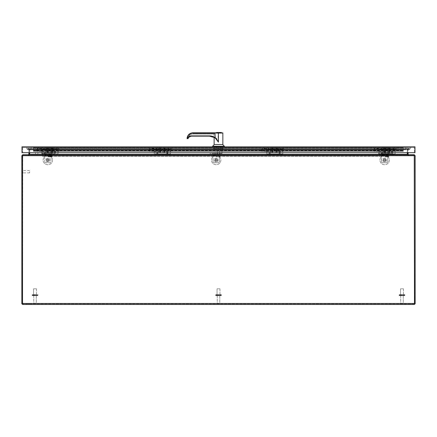 <?xml version="1.0" encoding="UTF-8"?>
<svg xmlns="http://www.w3.org/2000/svg" width="437" height="437" viewBox="0 0 437 437"><rect width="100%" height="100%" fill="white"/><g stroke="black" fill="none" stroke-linecap="round" stroke-linejoin="round"><path stroke-width="0.33" stroke-dasharray="2.19 1.64" d="M58.05 150.082L58.05 148.318L58.05 150.082M38.385 150.082L38.385 149.022L38.385 150.082M37.921 150.082L37.921 150.672L37.921 150.082M58.05 148.318L59.164 149.432L59.164 150.732L59.148 149.612M385.445 154.856L388.373 154.856L385.445 154.856L385.445 154.572L388.373 154.572L385.445 154.572M384.522 154.856L389.296 154.856L384.522 154.856L384.522 154.572L389.296 154.572L384.522 154.572M386.909 156.867L385.734 156.867L386.909 156.867M386.909 147.799L388.373 147.799L386.909 147.799M386.909 147.504L388.373 147.504L386.909 147.504M219.576 151.328L217.402 151.328L219.576 151.328L219.576 154.835L217.402 154.835L219.576 154.835M216.031 154.835L220.947 154.835L216.031 154.835L216.031 155.49L220.947 155.49L216.031 155.49M220.57 155.49L219.532 155.49L220.57 155.49L220.57 156.774L217.451 156.774L217.451 155.49L219.532 155.49L216.408 155.49L217.451 155.49L217.451 156.774L216.408 156.774L216.408 155.49M216.408 156.774L219.532 156.774L219.532 155.49L219.532 156.774L220.57 156.774M154.206 151.153L154.206 154.671L154.206 153.939L170.425 153.939L170.425 151.153L154.206 151.153L154.206 148.411L154.206 151.748L154.206 148.946L154.206 151.333L170.425 151.333L170.425 154.671L170.425 153.939L154.206 153.939L154.206 151.333L170.425 151.333L170.425 148.946L170.425 151.748L170.425 148.411L170.425 151.153L170.425 149.022L166.175 149.022L166.175 151.748L166.175 148.411L170.425 148.411L168.677 148.411L168.677 149.503L170.425 149.503M158.052 152.824L157.336 152.109C155.457 152.524 157.872 154.561 158.052 152.824M154.206 154.135L170.425 154.135L154.206 154.135M167.289 152.617L167.109 152.928L167.469 152.928L167.289 152.617M157.544 152.824L157.238 152.644L157.238 153.005L157.544 152.824M154.206 154.671L170.425 154.671L154.206 154.671M167.289 153.562A0.737 0.737 0 0 0 167.928 152.453A0.737 0.737 0 0 0 166.65 152.453A0.737 0.737 0 0 0 167.289 153.562M157.336 153.562A0.737 0.737 0 0 0 157.981 152.453A0.737 0.737 0 0 0 156.697 152.453A0.737 0.737 0 0 0 157.336 153.562M168.677 149.503L168.272 150.208L167.961 148.411L154.206 148.411L166.175 148.411L166.175 148.946L170.425 148.946L169.032 148.946L169.032 149.623L170.425 149.623M154.206 149.503L155.954 149.503L156.271 150.208L156.67 149.503L167.961 149.503M162.313 151.016A0.737 0.721 0 0 0 162.957 149.935A0.737 0.721 0 0 0 161.674 149.935A0.737 0.721 0 0 0 162.313 151.016M168.677 148.411L167.961 148.411M170.425 149.361L166.175 149.361L166.175 151.213L166.175 148.946L158.451 148.946L158.451 151.213L158.451 149.361L154.206 149.361M168.797 148.946L168.797 150.153L167.835 150.153L167.6 148.946L169.032 148.946M167.6 148.946L157.03 148.946L156.79 150.153L155.834 150.153L155.594 148.946L157.03 148.946M155.594 148.946L158.451 148.946L158.451 148.411L158.451 151.748L158.451 149.022L154.206 149.022M168.797 150.153L169.032 149.623M155.954 149.503L155.954 148.411M156.67 148.411L156.67 149.503M166.175 149.361L166.175 149.022M158.451 149.361L158.451 149.022M36.282 295.609L36.282 303.262L35.719 303.824L35.015 303.824L35.719 303.824L35.015 303.824L35.719 303.824L36.282 303.262L33.753 303.262L36.282 303.262L33.753 303.262L36.282 303.262L36.282 295.609L33.753 295.609L36.282 295.609M37.664 295.609L32.371 295.609L37.943 295.33L37.664 295.609M37.943 294.953L37.943 295.33L32.092 295.33L37.943 295.33L32.092 295.33L37.943 295.33L37.943 294.953L32.092 294.953L37.943 294.953L32.092 294.953L37.943 294.953L37.664 294.675L32.371 294.675L37.943 294.953M36.479 294.675L33.551 294.675L36.479 294.675L33.551 294.675L36.479 294.675L36.479 288.819L33.551 288.819L36.479 288.819L36.479 294.675M41.608 150.082L41.608 148.711L41.608 150.082M41.608 148.711L37.178 148.711L37.178 151.448L37.178 148.711L35.878 150.082M41.608 149.274L37.178 149.274L37.178 150.885L37.178 149.274L36.44 150.082M219.762 295.609L219.762 303.262L219.205 303.824L218.5 303.824L219.205 303.824L218.5 303.824L219.205 303.824L219.762 303.262L217.238 303.262L219.762 303.262L217.238 303.262L219.762 303.262L219.762 295.609L217.238 295.609L219.762 295.609M221.144 295.609L215.856 295.609L221.428 295.33L221.144 295.609M221.428 294.953L221.428 295.33L215.572 295.33L221.428 295.33L215.572 295.33L221.428 295.33L221.428 294.953L215.572 294.953L221.428 294.953L215.572 294.953L221.428 294.953L221.144 294.675L215.856 294.675L221.428 294.953M219.964 294.675L217.036 294.675L219.964 294.675L217.036 294.675L219.964 294.675L219.964 288.819L217.036 288.819L219.964 288.819L219.964 294.675M213.256 154.556L212.431 154.556L213.256 154.556M212.797 154.556L221.963 154.556L212.797 154.556L212.797 153.387L221.963 153.387L221.608 153.387L221.608 154.556M219.953 154.556L216.965 154.556L219.953 154.556L219.953 153.387L216.965 153.387L216.965 154.556L216.965 153.387L219.953 153.387L217.025 153.387L219.953 153.387L219.953 154.835L217.025 154.835L217.025 153.387L217.025 154.835L219.953 154.835L219.953 153.387L219.953 154.556M213.256 153.387L212.431 153.387L213.256 153.387M221.608 153.387L219.33 153.387L219.33 155.119L213.059 155.119L219.33 155.119L219.33 161.581A1.169 1.169 0 0 1 218.161 162.75L214.228 162.75A1.169 1.169 0 0 1 213.059 161.581A1.169 1.169 0 0 0 214.228 162.75L218.161 162.75A1.169 1.169 0 0 0 219.33 161.581L219.33 153.387L213.059 153.387L213.059 161.581L212.797 153.387M221.963 154.556L221.963 153.387L221.963 154.556M216.195 160.86A0.825 0.825 0 0 1 215.479 159.62A0.825 0.825 0 0 1 216.91 159.62A0.825 0.825 0 0 1 216.195 160.86A0.825 0.825 0 0 1 215.479 159.62A0.825 0.825 0 0 1 216.91 159.62A0.825 0.825 0 0 1 216.195 160.86M383.375 148.957L383.375 151.202L383.375 148.957L390.744 148.957L390.744 151.202L390.744 148.957M383.375 148.214L383.375 151.945L383.375 148.214L384.38 148.214L384.38 151.945L384.38 148.214L384.74 147.952L385.314 148.214L385.314 151.945L385.314 148.214L390.744 148.214L390.744 151.945L390.744 148.214M389.733 148.214L389.733 151.945L389.733 148.214M388.799 148.214L388.799 151.945L388.799 148.214M403.324 147.859L33.436 147.859L403.324 147.859L403.324 148.263L403.324 147.859L33.436 147.859L33.436 148.263L33.436 147.859L403.324 147.859L403.324 148.263L403.324 147.504L403.324 151.311L403.324 147.859M33.436 151.311L33.436 147.504L33.436 151.311L403.324 151.311L33.436 151.311L403.324 151.311L33.436 151.311L33.436 150.552L33.436 150.956L403.324 150.956L403.324 150.552L403.324 150.956L33.436 150.956L403.324 150.956L33.436 150.956L33.436 147.859L33.436 150.956L33.436 150.202L403.324 150.202L33.436 150.202L403.324 150.202L33.436 150.202L33.436 151.311L33.436 147.504L403.324 147.504L403.324 148.263L403.324 147.504L33.436 147.504L33.436 151.311L403.324 151.311L403.324 148.263L403.324 151.311L33.436 151.311M170.425 149.022L170.425 151.136L150.76 151.136L150.76 149.022L150.76 151.136L150.29 150.672L150.29 149.492L150.76 149.022L170.425 149.022M170.425 150.082L170.425 148.318L170.425 150.082M150.29 149.492L150.29 150.672M170.425 148.318L171.533 149.432L171.533 150.732L171.517 149.612M29.547 171.73L29.547 172.899L29.547 171.73M22.817 171.73L22.817 173.047L22.817 171.73M22.522 171.73L22.522 173.047L22.522 171.73M216.195 155.353A4.681 4.681 0 0 1 220.248 162.373A4.681 4.681 0 0 1 212.142 162.373A4.681 4.681 0 0 1 216.195 155.353A4.681 4.681 0 0 0 212.142 162.373A4.681 4.681 0 0 0 220.248 162.373A4.681 4.681 0 0 0 216.195 155.353M216.195 158.101A1.934 1.934 0 0 0 214.518 161.002A1.934 1.934 0 0 0 217.866 161.002A1.934 1.934 0 0 0 216.195 158.101A1.934 1.934 0 0 0 214.518 161.002A1.934 1.934 0 0 0 217.866 161.002A1.934 1.934 0 0 0 216.195 158.101M216.195 161.204A1.169 1.169 0 0 0 217.205 159.45A1.169 1.169 0 0 0 215.179 159.45A1.169 1.169 0 0 0 216.195 161.204A1.169 1.169 0 0 1 215.179 159.45A1.169 1.169 0 0 1 217.205 159.45A1.169 1.169 0 0 1 216.195 161.204M49.168 154.856L50.998 154.856L49.168 154.856L49.168 156.823L50.998 156.823L49.168 156.823M50.086 154.856L48.048 154.856L50.086 154.856L50.086 156.025L52.118 156.025L52.118 154.856L52.118 156.025L50.086 156.025L50.086 154.856M48.048 156.025L48.048 154.856L48.048 156.025L52.118 156.025L48.048 156.025L48.048 156.539L52.118 156.539L48.048 156.539L48.327 156.823L51.839 156.823L52.118 156.025M50.086 156.823L48.327 156.823L50.086 156.823M384.642 155.37A4.681 4.681 0 0 1 388.695 162.395A4.681 4.681 0 0 1 380.589 162.395A4.681 4.681 0 0 1 384.642 155.37A4.681 4.681 0 0 0 380.589 162.395A4.681 4.681 0 0 0 388.695 162.395A4.681 4.681 0 0 0 384.642 155.37M384.642 158.118A1.934 1.934 0 0 0 382.965 161.018A1.934 1.934 0 0 0 386.313 161.018A1.934 1.934 0 0 0 384.642 158.118A1.934 1.934 0 0 0 382.965 161.018A1.934 1.934 0 0 0 386.313 161.018A1.934 1.934 0 0 0 384.642 158.118M384.642 161.226A1.169 1.169 0 0 0 385.653 159.467A1.169 1.169 0 0 0 383.626 159.467A1.169 1.169 0 0 0 384.642 161.226A1.169 1.169 0 0 1 383.626 159.467A1.169 1.169 0 0 1 385.653 159.467A1.169 1.169 0 0 1 384.642 161.226M215.348 138.059L215.184 134.001L214.135 134.001L215.184 134.001L215.184 137.622L215.747 138.846L218.112 141.539L216.282 139.436M218.489 133.722L218.489 133.066L218.489 133.722L218.112 133.722L218.112 141.599M222.843 133.066L218.489 133.066L218.489 132.782L192.919 132.782L192.908 133.066L218.413 133.066L218.418 132.782M216.375 139.277L214.135 137.442A9.335 9.33 90 0 1 216.348 139.25L214.96 137.622L209.399 135.874C213.371 136.049 216.277 137.901 218.112 141.43L218.112 141.539M214.135 137.436A9.335 9.33 -90 0 1 215.758 138.638L215.747 138.846M216.348 139.25L215.25 137.622L215.25 134.001A0.279 0.279 0 0 0 214.971 133.722L215.184 134.001L214.971 133.722L192.919 133.722L214.971 133.722C213.513 133.722 213.513 133.722 214.971 133.722L215.184 137.622M209.399 135.874L191.007 135.874C189.379 135.978 188.303 136.808 187.779 138.354L188.003 138.573C188.325 135.617 189.964 134.001 192.919 133.722L192.908 134.001C190.876 134.104 189.44 135.082 188.598 136.939L188.003 138.573C188.298 135.65 189.937 134.033 192.919 133.722L192.908 134.001L214.96 134.001L214.96 137.426L215.752 138.371L215.25 137.426L215.25 134.001A0.279 0.279 0 0 0 214.971 133.722L214.96 134.001L192.908 134.001C190.805 134.11 189.352 135.137 188.544 137.081L191.215 135.874L209.716 135.874L215.184 137.426M191.215 135.874L191.204 136.153L209.694 136.153A9.363 9.357 -90 0 1 215.752 138.371L215.774 138.403M214.447 144.489L218.489 144.489M187.779 138.354L187.074 138.343A0.279 0.279 0 0 0 187.353 138.638L187.347 138.354C187.823 135.142 189.674 133.378 192.908 133.066M209.41 136.153L191.018 136.153A3.064 3.059 90 0 0 188.014 138.638L188.598 136.939L191.04 135.874L209.432 135.874M224.389 146.248L212.59 146.248M191.204 136.153L188.795 137.131A3.064 3.059 -90 0 1 191.029 136.153L191.007 135.874M188.746 137.267L188.036 138.638L187.353 138.638A0.279 0.279 0 0 1 187.074 138.343M224.389 146.832L212.59 146.832L224.389 146.832M216.572 132.504L220.412 132.504M220.232 146.832L216.752 146.832L220.232 146.832L220.232 151.328L222.094 151.328L222.094 146.832L222.094 151.328L220.232 151.328L220.232 146.832M214.884 146.832L216.752 146.832L214.884 146.832L214.884 151.328L214.884 146.832M220.232 151.328L216.752 151.328L216.752 146.832L216.752 151.328L214.884 151.328L220.232 151.328M214.977 151.328L222.001 151.328L214.977 151.328L214.977 153.387L222.001 153.387L214.977 153.387M217.571 154.835L219.407 154.835L217.571 154.835L217.571 151.328L219.407 151.328L217.571 151.328M46.256 148.957L46.256 151.202L46.256 148.957L53.625 148.957L53.625 151.202L53.625 148.957M46.256 148.214L46.256 151.945L46.256 148.214L47.267 148.214L47.267 151.945L47.267 148.214L47.622 147.952L48.201 148.214L48.201 151.945L48.201 148.214L53.625 148.214L53.625 151.945L53.625 148.214M52.62 148.214L52.62 151.945L52.62 148.214M51.686 148.214L51.686 151.945L51.686 148.214M414.385 154.988L414.478 304.496L22.522 304.496L22.522 155.681L22.522 303.824L414.478 303.824L414.478 155.681L414.478 303.824L415.15 303.824L415.15 155.681L414.139 154.671L408.464 154.671L408.464 155.343L414.139 155.343L414.478 155.681L414.478 303.824L414.478 154.725M415.15 155.681L414.478 155.681L414.139 154.671M414.139 154.693L414.139 155.343L408.464 155.343L408.125 154.332L408.125 149.405L408.125 152.682M407.453 152.682L407.453 149.405L407.453 154.332L408.464 155.343L407.453 154.332L408.125 154.332M408.464 149.066L408.125 149.405L408.841 149.066L408.464 149.066L408.464 148.394L407.453 149.405L408.464 148.394L408.464 149.066M409.606 149.066L408.841 149.066L409.606 149.066L409.606 148.394L408.841 148.394L409.606 148.394L409.606 149.066M408.464 148.394L408.841 148.394L408.464 148.394M266.575 151.153L266.575 154.671L266.575 153.939L282.794 153.939L282.794 151.153L266.575 151.153L266.575 148.411L266.575 151.748L266.575 148.946L266.575 151.333L282.794 151.333L282.794 154.671L282.794 153.939L266.575 153.939L266.575 151.333L282.794 151.333L282.794 148.946L282.794 151.748L282.794 148.411L282.794 151.153L282.794 149.022L278.549 149.022L278.549 151.748L278.549 148.411L282.794 148.411L281.046 148.411L281.046 149.503L282.794 149.503M280.374 152.824L279.664 152.109C277.779 152.524 280.193 154.561 280.374 152.824M270.427 152.824L269.711 152.109C267.826 152.524 270.241 154.561 270.427 152.824M266.575 154.135L282.794 154.135L266.575 154.135M279.866 152.824L279.56 152.644L279.56 153.005L279.866 152.824M269.919 152.824L269.607 152.644L269.607 153.005L269.919 152.824M266.575 154.671L282.794 154.671L266.575 154.671M279.664 153.562A0.737 0.737 0 0 0 280.303 152.453A0.737 0.737 0 0 0 279.019 152.453A0.737 0.737 0 0 0 279.664 153.562M269.711 153.562A0.737 0.737 0 0 0 270.35 152.453A0.737 0.737 0 0 0 269.072 152.453A0.737 0.737 0 0 0 269.711 153.562M281.046 149.503L280.647 150.208L280.33 148.411L266.575 148.411L278.549 148.411L278.549 148.946L282.794 148.946L281.406 148.946L281.406 149.623L282.794 149.623M266.575 149.503L268.323 149.503L268.64 150.208L269.039 149.503L280.33 149.503M274.687 151.016A0.737 0.721 0 0 0 275.326 149.935A0.737 0.721 0 0 0 274.043 149.935A0.737 0.721 0 0 0 274.687 151.016M281.046 148.411L280.33 148.411M282.794 149.361L278.549 149.361L278.549 151.213L278.549 148.946L270.825 148.946L270.825 151.213L270.825 149.361L266.575 149.361M281.166 148.946L281.166 150.153L280.21 150.153L279.97 148.946L281.406 148.946M279.97 148.946L269.4 148.946L269.165 150.153L268.203 150.153L267.968 148.946L269.4 148.946M267.968 148.946L270.825 148.946L270.825 148.411L270.825 151.748L270.825 149.022L266.575 149.022M281.166 150.153L281.406 149.623M268.323 149.503L268.323 148.411M269.039 148.411L269.039 149.503M278.549 149.361L278.549 149.022M270.825 149.361L270.825 149.022M50.086 156.867L48.911 156.867L50.086 156.867M50.086 147.799L48.622 147.799L50.086 147.799M50.086 147.504L48.622 147.504L50.086 147.504M45.699 153.403L44.055 153.403L45.699 153.403L45.699 154.572L44.055 154.572L45.699 154.572M48.589 153.403L51.577 153.403L48.589 153.403L48.589 154.572L48.589 153.403M52.555 153.403L44.678 153.403L44.678 161.597L44.678 153.403L41.744 153.403L52.555 153.403L52.555 154.572L41.744 154.572L44.421 154.572L44.421 153.403M51.577 153.403L51.577 154.572L51.577 153.403L48.611 153.403L51.561 153.403L51.561 154.96L48.611 154.96L51.561 154.96M51.577 154.572L48.589 154.572L51.577 154.572M53.232 153.403L53.232 154.572L53.587 154.572L53.587 153.403L53.587 154.572L52.555 154.572M53.232 154.572L50.954 154.572L50.954 155.135L44.678 155.135L50.954 155.135L50.954 161.597A1.169 1.169 0 0 1 49.785 162.766L45.852 162.766A1.169 1.169 0 0 1 44.678 161.597A1.169 1.169 0 0 0 45.852 162.766L49.785 162.766A1.169 1.169 0 0 0 50.954 161.597L50.954 153.403L50.954 154.572L44.421 154.572M46.994 160.051A0.825 0.825 0 0 1 48.228 159.341A0.825 0.825 0 0 1 48.228 160.767A0.825 0.825 0 0 1 46.994 160.051A0.825 0.825 0 0 1 48.228 159.341A0.825 0.825 0 0 1 48.228 160.767A0.825 0.825 0 0 1 46.994 160.051M262.664 149.492L263.129 149.022L282.794 149.022L282.794 151.136L263.129 151.136L263.129 149.022L263.129 151.136L262.664 150.672L262.664 149.492L262.664 150.672M282.794 150.082L282.794 148.318L282.794 150.082M283.892 150.082L283.892 149.612L283.892 150.082M47.136 152.469L53.035 152.469L47.136 152.469L47.136 147.504L53.035 147.504L47.136 147.504M47.873 152.469L52.293 152.469L47.873 152.469L47.873 153.403L52.293 153.403L47.873 153.403M48.239 147.504L51.927 147.504L48.239 147.504L48.239 148.247L51.927 148.247L48.239 148.247M48.884 148.247L51.282 148.247L48.884 148.247L48.884 154.96L51.282 154.96L48.884 154.96M48.611 154.96L48.611 153.403M395.168 150.082L395.168 148.318L395.168 150.082M375.503 150.082L375.503 149.022L375.503 150.082M375.033 149.492L375.033 150.672L375.033 149.492L375.503 149.022L395.168 149.022L395.168 151.748L395.168 148.411L395.168 151.153L378.95 151.153L395.168 151.333L395.168 154.671L395.168 153.939L378.95 153.939L378.95 151.333L395.168 151.333L395.168 148.946L395.168 151.213L395.168 149.022L390.918 149.022L390.918 151.748L390.918 148.411L395.168 148.411L393.415 148.411L393.415 149.503L395.168 149.503M396.261 150.082L396.261 149.612L396.261 150.082M158.631 148.957L158.631 151.202L158.631 148.957L166 148.957L166 151.202L166 148.957M158.631 148.214L158.631 151.945L158.631 148.214L159.636 148.214L159.636 151.945L159.636 148.214L159.997 147.952L160.57 148.214L160.57 151.945L160.57 148.214L166 148.214L166 151.945L166 148.214M164.995 148.214L164.995 151.945L164.995 148.214M164.055 148.214L164.055 151.945L164.055 148.214M153.982 150.082L153.982 148.711L153.982 150.082M153.982 148.711L149.552 148.711L149.552 151.448L149.552 148.711L148.252 150.082M153.982 149.274L149.552 149.274L149.552 150.885L149.552 149.274L148.815 150.082M52.5 160.051A4.681 4.681 0 0 1 45.475 164.11A4.681 4.681 0 0 1 45.475 155.998A4.681 4.681 0 0 1 52.5 160.051A4.681 4.681 0 0 0 45.475 155.998A4.681 4.681 0 0 0 45.475 164.11A4.681 4.681 0 0 0 52.5 160.051M49.752 160.051A1.934 1.934 0 0 0 46.852 158.38A1.934 1.934 0 0 0 46.852 161.728A1.934 1.934 0 0 0 49.752 160.051A1.934 1.934 0 0 0 46.852 158.38A1.934 1.934 0 0 0 46.852 161.728A1.934 1.934 0 0 0 49.752 160.051M46.644 160.051A1.169 1.169 0 0 0 48.403 161.067A1.169 1.169 0 0 0 48.403 159.041A1.169 1.169 0 0 0 46.644 160.051A1.169 1.169 0 0 1 48.403 159.041A1.169 1.169 0 0 1 48.403 161.067A1.169 1.169 0 0 1 46.644 160.051M403.247 295.609L403.247 303.262L402.685 303.824L401.985 303.824L402.685 303.824L401.985 303.824L402.685 303.824L403.247 303.262L400.718 303.262L403.247 303.262L400.718 303.262L403.247 303.262L403.247 295.609L400.718 295.609L403.247 295.609M404.629 295.609L399.336 295.609L404.908 295.33L404.629 295.609M404.908 294.953L404.908 295.33L399.057 295.33L404.908 295.33L399.057 295.33L404.908 295.33L404.908 294.953L399.057 294.953L404.908 294.953L399.057 294.953L404.908 294.953L404.629 294.675L399.336 294.675L404.908 294.953M403.449 294.675L400.521 294.675L403.449 294.675L400.521 294.675L403.449 294.675L403.449 288.819L400.521 288.819L403.449 288.819L403.449 294.675M214.955 148.891L222.023 148.891L214.955 148.891L214.955 147.722L222.023 147.722L214.955 147.722M213.529 148.891L223.454 148.891L213.529 148.891L213.529 147.722L213.529 148.891M218.489 147.722L213.529 147.722L218.489 147.722L218.489 148.891L218.489 147.722L223.454 147.722L223.454 148.891L223.454 147.722L218.489 147.722M21.85 155.681L21.85 303.824L22.522 303.824L22.751 155.364L21.85 155.681L22.522 154.725L22.861 154.671L22.861 155.343L22.615 154.988M22.522 154.725L22.751 155.364L22.861 154.693M28.875 152.682L28.875 149.405L28.875 154.332L28.536 155.343L28.536 154.671L22.861 154.671M28.536 155.343L22.861 155.343L28.536 155.343L29.547 154.332L28.536 155.343M28.875 154.332L29.547 154.332L29.547 149.405L28.536 148.394L28.875 149.405L28.159 149.066L28.536 149.066L28.536 148.394L29.547 149.405L29.547 152.682M27.394 149.066L28.159 149.066L27.394 149.066L27.394 148.394L28.159 148.394L27.394 148.394L27.394 149.066M28.536 148.394L28.159 148.394L28.536 148.394M410.463 147.504L26.526 147.504A2.343 2.343 0 0 0 28.869 149.847A2.343 2.343 0 0 0 31.207 147.504L410.463 147.504A2.343 2.343 0 0 1 408.12 149.847A2.343 2.343 0 0 1 405.782 147.504A2.343 2.343 0 0 0 408.12 149.847A2.343 2.343 0 0 0 410.463 147.504L26.537 147.515L410.452 147.526A2.343 2.343 0 0 1 408.12 149.847A2.343 2.343 0 0 1 405.782 147.504A2.343 2.343 0 0 0 408.12 149.847A2.343 2.343 0 0 0 410.463 147.504M26.526 147.504A2.343 2.343 0 0 0 28.869 149.847A2.343 2.343 0 0 1 26.526 147.504L31.207 147.504L26.537 147.526L31.207 147.526L31.207 149.847L31.207 147.504L31.207 149.847L31.207 147.504L405.782 147.542L31.207 147.526A2.343 2.343 0 0 1 28.869 149.847A2.343 2.343 0 0 0 31.207 147.504M26.537 147.526L28.869 147.542L26.537 147.526M405.782 147.542L408.12 147.542L405.782 147.526L405.782 149.847L405.782 147.542M43.634 156.331L46.12 156.331L43.634 156.331L43.634 154.572L46.12 154.572L43.634 154.572M380.753 156.331L383.233 156.331L380.753 156.331L380.753 154.572L383.233 154.572L380.753 154.572M212.191 156.331L214.676 156.331L212.191 156.331L212.191 154.572L214.676 154.572L212.191 154.572M42.536 156.331L384.331 156.331L42.536 156.331L42.536 154.572L384.331 154.572L384.331 156.331L384.331 154.572L42.536 154.572L42.536 156.331M222.204 146.832L214.796 146.832L222.204 146.832L222.204 147.488L220.663 147.488L220.663 146.832L220.663 147.488L222.204 147.488L222.204 146.832M415.003 146.832L21.981 146.832L21.981 152.682L415.003 152.682L415.003 146.832M216.337 146.832L216.337 147.488L220.663 147.488L214.796 147.488L216.337 147.488L216.337 146.832M214.796 146.832L214.796 147.488L214.796 146.832M22.637 147.488L414.347 147.488L22.637 147.488L22.637 152.682L414.347 152.682L22.637 152.682L22.637 147.488M414.347 152.682L414.347 147.488L414.347 152.682M392.748 152.824L392.033 152.109C390.148 152.524 392.563 154.561 392.748 152.824M382.796 152.824L382.08 152.109C380.201 152.524 382.615 154.561 382.796 152.824M378.95 151.153L378.95 154.671L378.95 153.939L395.168 153.939L395.168 151.153L375.503 151.136L375.033 150.672M378.95 154.135L395.168 154.135L378.95 154.135M392.24 152.824L391.929 152.644L391.929 153.005L392.24 152.824M382.288 152.824L381.976 152.644L381.976 153.005L382.288 152.824M378.95 154.671L395.168 154.671L378.95 154.671M392.033 153.562A0.737 0.737 0 0 0 392.672 152.453A0.737 0.737 0 0 0 391.394 152.453A0.737 0.737 0 0 0 392.033 153.562M382.08 153.562A0.737 0.737 0 0 0 382.725 152.453A0.737 0.737 0 0 0 381.441 152.453A0.737 0.737 0 0 0 382.08 153.562M393.415 149.503L393.016 150.208L392.705 148.411L378.95 148.411L390.918 148.411L390.918 148.946L395.168 148.946L393.775 148.946L393.775 149.623L395.168 149.623M378.95 149.503L380.698 149.503L381.015 150.208L381.414 149.503L392.705 149.503M387.056 151.016A0.737 0.721 0 0 0 387.695 149.935A0.737 0.721 0 0 0 386.417 149.935A0.737 0.721 0 0 0 387.056 151.016M393.415 148.411L392.705 148.411M395.168 149.361L390.918 149.361L390.918 151.213L390.918 148.946L383.194 148.946L383.194 151.213L383.194 149.361L378.95 149.361M393.54 148.946L393.54 150.153L392.579 150.153L392.344 148.946L393.775 148.946M392.344 148.946L381.769 148.946L381.534 150.153L380.578 150.153L380.337 148.946L381.769 148.946M380.337 148.946L383.194 148.946L383.194 148.411L383.194 151.748L383.194 149.022L378.95 149.022M393.54 150.153L393.775 149.623M380.698 149.503L380.698 148.411M381.414 148.411L381.414 149.503M390.918 149.361L390.918 149.022M383.194 149.361L383.194 149.022M385.991 154.856L387.827 154.856L385.991 154.856L385.991 156.823L387.827 156.823L385.991 156.823M386.909 154.856L388.946 154.856L384.871 154.856L386.909 154.856L386.909 156.025L388.946 156.025L388.946 154.856L388.946 156.025L386.909 156.025L386.909 154.856M384.871 156.025L384.871 154.856L384.871 156.025L388.946 156.025L384.871 156.025L384.871 156.539L388.946 156.539L384.871 156.539L385.15 156.823L388.662 156.823L388.946 156.025M386.909 156.823L385.15 156.823L386.909 156.823M41.832 151.153L41.832 154.671L41.832 153.939L58.05 153.939L58.05 151.333L58.05 154.671L58.05 153.939L41.832 153.939L41.832 151.333L58.05 151.333L58.05 148.946L58.05 151.748L58.05 148.411L58.05 151.153L41.832 151.153L58.05 151.333L38.385 151.136L37.921 150.672M55.636 152.824L54.92 152.109C53.035 152.524 55.45 154.561 55.636 152.824M45.683 152.824L44.967 152.109C43.083 152.524 45.503 154.561 45.683 152.824M41.832 154.135L58.05 154.135L41.832 154.135M55.122 152.824L54.816 152.644L54.816 153.005L55.122 152.824M45.175 152.824L44.864 152.644L44.864 153.005L45.175 152.824M41.832 154.671L58.05 154.671L41.832 154.671M54.92 153.562A0.737 0.737 0 0 0 55.559 152.453A0.737 0.737 0 0 0 54.275 152.453A0.737 0.737 0 0 0 54.92 153.562M44.967 153.562A0.737 0.737 0 0 0 45.606 152.453A0.737 0.737 0 0 0 44.328 152.453A0.737 0.737 0 0 0 44.967 153.562M56.302 149.503L55.903 150.208L55.586 148.411L41.832 148.411L58.05 148.411L56.302 148.411L56.302 149.503L58.05 149.503M41.832 149.503L43.585 149.503L43.897 150.208L44.295 149.503L55.586 149.503M49.944 151.016A0.737 0.721 0 0 0 50.583 149.935A0.737 0.721 0 0 0 49.305 149.935A0.737 0.721 0 0 0 49.944 151.016M56.302 148.411L55.586 148.411M37.921 149.492L38.385 149.022L58.05 149.022L53.806 149.022L53.806 151.748L53.806 148.411L53.806 148.946L58.05 148.946L56.663 148.946L56.663 149.623L58.05 149.623M58.05 149.361L53.806 149.361L53.806 151.213L53.806 148.946L46.082 148.946L46.082 151.213L46.082 149.361L41.832 149.361M56.422 148.946L56.422 150.153L55.466 150.153L55.231 148.946L56.663 148.946M55.231 148.946L44.656 148.946L44.421 150.153L43.46 150.153L43.225 148.946L44.656 148.946M43.225 148.946L46.082 148.946L46.082 148.411L46.082 151.748L46.082 149.022L41.832 149.022M56.422 150.153L56.663 149.623M43.585 149.503L43.585 148.411M44.295 148.411L44.295 149.503M53.806 149.361L53.806 149.022M46.082 149.361L46.082 149.022M383.959 152.469L389.859 152.469L383.959 152.469L383.959 147.504L389.859 147.504L383.959 147.504M384.697 152.469L389.116 152.469L384.697 152.469L384.697 153.403L389.116 153.403L384.697 153.403M385.063 147.504L388.75 147.504L385.063 147.504L385.063 148.247L388.75 148.247L385.063 148.247M385.434 153.403L388.384 153.403L385.434 153.403L385.434 154.96L388.384 154.96L385.434 154.96M385.707 148.247L388.105 148.247L385.707 148.247L385.707 154.96L388.105 154.96L385.707 154.96M36.713 154.529L35.539 154.529L36.713 154.529M36.713 147.799L35.397 147.799L36.713 147.799M36.713 147.504L35.397 147.504L36.713 147.504M48.622 154.572L51.544 154.572L48.622 154.572L48.622 154.856L51.544 154.856L48.622 154.856M47.693 154.572L52.473 154.572L47.693 154.572L47.693 154.856L52.473 154.856L47.693 154.856M28.875 304.496L26.531 304.496L28.875 304.496M408.125 304.496L410.469 304.496L408.125 304.496M28.875 303.824L26.531 303.824L28.875 303.824M408.125 303.824L410.469 303.824L408.125 303.824M414.478 303.824L22.522 303.824M22.522 155.681L414.478 155.681L413.915 154.671L413.915 155.343L413.915 154.671L23.085 154.671L413.915 154.671L408.267 154.671L408.267 155.343L413.915 155.343L23.085 155.343L414.249 155.364L22.751 155.364L22.751 154.725L22.522 155.681L414.478 155.681L22.522 155.681L23.085 155.343L23.085 154.671L23.085 155.343L408.267 155.343L408.267 154.671L407.257 154.332L408.267 155.343L407.257 154.332L407.257 149.405L407.257 154.332L29.743 154.332L28.733 154.671L408.267 154.671M28.733 154.671L28.733 155.343L28.733 154.671L23.085 154.671L22.751 154.725L22.751 155.364M29.743 154.332L28.733 155.343L29.743 154.332L29.743 149.405L29.743 154.332L407.257 154.332L29.743 154.332L29.743 149.405L28.733 148.394L29.743 149.405L28.733 149.066L29.743 149.405L407.257 149.405L407.257 154.332M29.743 152.682L29.743 149.405L407.257 149.405L407.257 152.682M396.419 148.454L396.419 149.088L408.77 149.066L408.267 149.066L408.267 148.394L396.419 148.394L408.322 148.394L408.322 149.066L28.678 149.066L28.678 148.394L28.678 149.066L28.23 149.066L408.267 149.066L407.257 149.405L408.267 148.394L407.257 149.405L408.77 149.066L408.322 149.066L408.322 148.394L408.77 148.394L28.23 148.394L40.581 148.394L40.581 149.088L40.581 148.394L28.733 148.394L408.267 148.394L408.267 149.066L396.419 149.066L396.419 148.394L40.581 148.454M396.419 149.088L377.694 149.088L377.694 148.454M284.05 148.454L284.05 149.088L377.694 149.066L284.05 149.066L284.05 148.394L377.694 148.394L377.694 149.088M284.05 149.088L265.319 149.088L265.319 148.454M171.681 148.454L171.681 149.088L265.319 149.066L171.681 149.066L171.681 148.394L265.319 148.394L265.319 149.088M171.681 149.088L152.95 149.088L152.95 148.454M59.306 148.454L59.306 149.088L152.95 149.066L59.306 149.066L59.306 148.394L152.95 148.394L152.95 149.088M59.306 149.088L40.581 149.088M28.733 149.066L28.733 148.394L28.733 149.066L28.361 149.066L28.733 149.066M28.23 149.066L28.23 148.394L28.733 148.394L28.23 148.394L28.23 149.066M408.639 148.394L408.267 148.394L408.639 148.394L408.639 149.066L408.639 148.394M378.726 150.082L378.726 148.711L378.726 150.082M378.726 148.711L374.296 148.711L374.296 151.448L374.296 148.711L372.996 150.082M378.726 149.274L374.296 149.274L374.296 150.885L374.296 149.274L373.559 150.082M271 148.957L271 151.202L271 148.957L278.369 148.957L278.369 151.202L278.369 148.957M271 148.214L271 151.945L271 148.214L272.005 148.214L272.005 151.945L272.005 148.214L272.366 147.952L272.945 148.214L272.945 151.945L272.945 148.214L278.369 148.214L278.369 151.945L278.369 148.214M277.364 148.214L277.364 151.945L277.364 148.214M276.43 148.214L276.43 151.945L276.43 148.214M404.629 294.675L399.336 294.675L404.629 294.675M403.449 288.819L400.521 288.819L403.449 288.819M382.522 154.572L380.878 154.572L382.522 154.572L382.522 153.403L380.878 153.403L382.522 153.403M381.244 154.572L390.41 154.572L381.244 154.572L381.244 153.403L390.41 153.403L390.055 153.403L390.055 154.572M388.4 154.572L385.412 154.572L388.4 154.572L388.4 153.403L385.412 153.403L385.412 154.572L385.412 153.403L388.4 153.403L388.4 154.572M390.055 153.403L387.777 153.403L387.777 155.135L381.506 155.135L387.777 155.135L387.777 161.597A1.169 1.169 0 0 1 386.608 162.766L382.675 162.766A1.169 1.169 0 0 1 381.506 161.597A1.169 1.169 0 0 0 382.675 162.766L386.608 162.766A1.169 1.169 0 0 0 387.777 161.597L387.777 153.403L381.506 153.403L381.506 161.597L381.244 153.403M390.41 154.572L390.41 153.403L390.41 154.572M384.642 160.876A0.825 0.825 0 0 1 383.926 159.642A0.825 0.825 0 0 1 385.358 159.642A0.825 0.825 0 0 1 384.642 160.876A0.825 0.825 0 0 1 383.926 159.642A0.825 0.825 0 0 1 385.358 159.642A0.825 0.825 0 0 1 384.642 160.876M221.144 294.675L215.856 294.675L221.144 294.675M219.964 288.819L217.036 288.819L219.964 288.819M403.324 150.956L403.324 148.263L403.324 150.956L33.436 150.956L403.324 150.956M33.436 147.504L403.324 147.504L33.436 147.504M403.324 150.202L33.436 150.202L403.324 150.202M266.352 150.082L266.352 148.711L266.352 150.082M266.352 148.711L261.921 148.711L261.921 151.448L261.921 148.711L260.621 150.082M266.352 149.274L261.921 149.274L261.921 150.885L261.921 149.274L261.184 150.082M36.479 288.819L33.551 288.819L36.479 288.819M167.289 152.109C164.771 153.48 169.725 153.961 167.289 152.109M170.425 151.273L154.206 151.273M157.03 149.623L167.6 149.623M154.206 149.623L155.594 149.623M162.313 149.716C159.795 151.055 164.749 151.519 162.313 149.716M168.36 150.208L168.36 148.411M168.272 148.411L168.272 150.208M156.353 150.208L156.353 148.411M156.271 148.411L156.271 150.208M156.79 148.946L156.79 150.153M155.834 150.153L155.834 148.946M167.835 150.153L167.835 148.946M211.038 154.556L211.038 153.387M215.474 153.387L215.474 154.556M220.936 154.556L220.936 153.387M384.74 150.082L384.74 152.213L384.74 150.082M389.378 147.952L389.378 152.213L389.378 147.952M384.959 147.952L384.959 152.213L384.959 147.952M389.159 147.952L389.159 152.213L389.159 147.952M33.436 148.263L403.324 148.263L33.436 148.263M33.436 150.552L403.324 150.552L33.436 150.552M209.705 136.153L209.716 135.874M215.403 132.69L221.581 132.69M191.04 135.874L191.029 136.153M47.622 150.082L47.622 152.213L47.622 150.082M52.26 147.952L52.26 152.213L52.26 147.952M47.841 147.952L47.841 152.213L47.841 147.952M52.041 147.952L52.041 152.213L52.041 147.952M408.125 149.405L407.453 149.405L408.125 149.405M408.841 148.394L408.841 149.066L408.841 148.394M282.794 151.273L266.575 151.273M269.4 149.623L279.97 149.623M266.575 149.623L267.968 149.623M274.687 149.716C272.169 151.055 277.124 151.519 274.687 149.716M280.729 150.208L280.729 148.411M280.647 148.411L280.647 150.208M268.728 150.208L268.728 148.411M268.64 148.411L268.64 150.208M269.165 148.946L269.165 150.153M268.203 150.153L268.203 148.946M280.21 150.153L280.21 148.946M47.098 154.572L47.098 153.403M42.662 154.572L42.662 153.403M159.997 150.082L159.997 152.213L159.997 150.082M164.634 147.952L164.634 152.213L164.634 147.952M160.215 147.952L160.215 152.213L160.215 147.952M164.416 147.952L164.416 152.213L164.416 147.952M28.875 149.405L29.547 149.405L28.875 149.405M28.159 148.394L28.159 149.066L28.159 148.394M395.168 151.273L378.95 151.273M381.769 149.623L392.344 149.623M378.95 149.623L380.337 149.623M387.056 149.716C384.538 151.055 389.493 151.519 387.056 149.716M393.103 150.208L393.103 148.411M393.016 148.411L393.016 150.208M381.097 150.208L381.097 148.411M381.015 148.411L381.015 150.208M381.534 148.946L381.534 150.153M380.578 150.153L380.578 148.946M392.579 150.153L392.579 148.946M58.05 151.273L41.832 151.273M44.656 149.623L55.231 149.623M41.832 149.623L43.225 149.623M49.944 149.716C47.425 151.055 52.38 151.519 49.944 149.716M55.985 150.208L55.985 148.411M55.903 148.411L55.903 150.208M43.984 150.208L43.984 148.411M43.897 148.411L43.897 150.208M44.421 148.946L44.421 150.153M43.46 150.153L43.46 148.946M55.466 150.153L55.466 148.946M22.522 303.486L414.478 303.486M407.257 149.405L29.743 149.405L407.257 149.405M28.361 148.394L28.361 149.066L28.361 148.394M272.366 150.082L272.366 152.213L272.366 150.082M277.003 147.952L277.003 152.213L277.003 147.952M272.584 147.952L272.584 152.213L272.584 147.952M276.785 147.952L276.785 152.213L276.785 147.952M379.485 154.572L379.485 153.403M383.921 153.403L383.921 154.572M389.383 154.572L389.383 153.403M59.148 150.547L58.05 151.841M388.373 154.856L388.373 154.572M389.296 154.856L389.296 154.572M388.078 156.867L388.078 147.799M385.734 156.867L385.734 147.799M388.373 147.799L388.373 147.504M385.445 147.799L385.445 147.504M217.402 151.328L217.402 154.835M220.947 155.49L220.947 154.835M166.175 151.748L170.425 151.748M166.175 151.213L170.425 151.213M154.206 151.213L158.451 151.213M154.206 151.748L158.451 151.748M33.753 295.609L33.753 303.262L34.315 303.824L33.753 303.262L33.753 295.609M32.092 295.33L32.371 295.609L32.092 295.33L32.371 294.675L32.092 295.33M33.551 288.819L33.551 294.675L33.551 288.819M35.878 150.148L37.178 151.448L41.608 151.448M36.44 150.148L37.178 150.885L41.608 150.885M217.238 295.609L217.238 303.262L217.795 303.824L217.238 303.262L217.238 295.609M215.572 295.33L215.856 295.609L215.572 295.33L215.856 294.675L215.572 295.33M217.036 288.819L217.036 294.675L217.036 288.819M212.431 153.387L212.431 154.556M214.075 153.387L214.075 154.556M210.121 153.387L210.121 154.556M383.375 151.202L390.744 151.202M383.375 151.945L390.744 151.945M171.517 150.547L170.425 151.841M29.547 170.561L22.817 170.561M29.547 172.899L22.817 172.899M22.817 170.414L22.522 170.414M22.817 173.047L22.522 173.047M50.998 156.823L50.998 154.856M213.857 133.722L214.135 137.278M188.795 137.131L188.036 138.638M222.001 153.387L222.001 151.328M219.407 154.835L219.407 151.328M46.256 151.202L53.625 151.202M46.256 151.945L53.625 151.945M278.549 151.748L282.794 151.748M278.549 151.213L282.794 151.213M266.575 151.213L270.825 151.213M266.575 151.748L270.825 151.748M51.255 156.867L51.255 147.799M48.911 156.867L48.911 147.799M51.544 147.799L51.544 147.504M48.622 147.799L48.622 147.504M44.055 153.403L44.055 154.572M41.744 153.403L41.744 154.572M283.892 149.612L282.794 148.318M283.892 150.547L283.908 149.432L283.908 150.732L282.794 151.841M53.035 152.469L53.035 147.504M52.293 153.403L52.293 152.469M51.927 148.247L51.927 147.504M51.282 154.96L51.282 148.247M396.261 149.612L395.168 148.318M396.261 150.547L396.277 149.432L396.277 150.732L395.168 151.841M158.631 151.202L166 151.202M158.631 151.945L166 151.945M148.247 150.148L149.552 151.448L153.982 151.448M148.809 150.148L149.552 150.885L153.982 150.885M400.718 295.609L400.718 303.262L401.281 303.824L400.718 303.262L400.718 295.609M399.057 295.33L399.336 295.609L399.057 295.33L399.336 294.675L399.057 295.33M400.521 288.819L400.521 294.675L400.521 288.819M222.023 148.891L222.023 147.722M405.782 149.847L28.869 149.847L405.782 149.847M46.12 156.331L46.12 154.572M383.233 156.331L383.233 154.572M214.676 156.331L214.676 154.572M390.918 151.748L395.168 151.748M390.918 151.213L395.168 151.213M378.95 151.213L383.194 151.213M378.95 151.748L383.194 151.748M387.827 156.823L387.827 154.856M53.806 151.748L58.05 151.748M53.806 151.213L58.05 151.213M41.832 151.213L46.082 151.213M41.832 151.748L46.082 151.748M389.859 152.469L389.859 147.504M389.116 153.403L389.116 152.469M388.75 148.247L388.75 147.504M388.384 154.96L388.384 153.403M388.105 154.96L388.105 148.247M37.882 154.529L37.882 147.799M35.539 154.529L35.539 147.799M38.024 147.799L38.024 147.504M35.397 147.799L35.397 147.504M51.544 154.856L51.544 154.572M52.473 154.856L52.473 154.572M26.531 303.824L26.531 304.496L26.531 303.824M31.213 303.824L31.213 304.496L31.213 303.824M405.787 303.824L405.787 304.496L405.787 303.824M410.469 303.824L410.469 304.496L410.469 303.824M408.77 149.066L408.77 148.394L408.77 149.066M372.99 150.148L374.296 151.448L378.726 151.448M373.553 150.148L374.296 150.885L378.726 150.885M271 151.202L278.369 151.202M271 151.945L278.369 151.945M380.878 153.403L380.878 154.572M378.568 153.403L378.568 154.572M260.621 150.148L261.921 151.448L266.352 151.448M261.184 150.148L261.921 150.885L266.352 150.885"/><path stroke-width="0.66" d="M222.843 144.489L214.135 144.489L222.843 144.489L222.843 133.066L218.413 133.066L218.413 142.151L215.348 138.059M220.412 132.504L221.581 132.782L218.489 132.782C223.575 132.782 223.575 132.782 218.489 132.782L218.413 133.066L192.908 133.066C189.674 133.378 187.823 135.142 187.347 138.354L187.353 138.638A0.279 0.279 0 0 1 187.074 138.343L187.79 138.354C188.385 136.797 189.516 135.973 191.182 135.874L209.684 135.874C212.617 135.934 215.064 137.06 217.014 139.256M191.182 135.874L191.193 136.153L209.694 136.153A9.363 9.357 90 0 1 216.337 138.922L216.282 139.124M216.364 138.95L216.364 138.95C214.512 137.125 212.289 136.197 209.694 136.153L209.684 135.874M216.337 138.922L216.741 139.589M218.489 144.489L214.447 144.489M188.003 138.573L188.014 138.638A3.277 3.277 90 0 1 191.193 136.153L209.421 136.153A9.335 9.33 -90 0 1 214.135 137.436A9.335 9.33 90 0 0 209.41 136.153L214.135 137.442M188.014 138.638L187.79 138.354M218.418 132.782L192.919 132.782C189.5 133.088 187.555 134.946 187.074 138.343L187.593 136.218M214.349 144.489L212.59 146.248L224.389 146.248L224.389 146.832M188.746 137.267L188.036 138.638L188.746 137.267A3.277 3.277 -90 0 1 191.204 136.153L188.746 137.267M192.908 133.066L192.919 132.782L190.767 133.198M190.734 133.209L188.888 134.394L187.62 136.153M221.395 132.504L216.572 132.504M188.003 138.638L187.353 138.638M408.125 152.682L408.125 154.332L408.464 154.671L414.139 154.671L415.15 155.681L415.15 303.824L414.478 303.824M414.249 155.364L415.15 155.681M408.125 154.332L407.475 154.54M407.453 154.332L407.453 152.682M22.522 303.824L21.85 303.824L21.85 155.681L22.861 154.671L28.536 154.671L28.875 154.332L28.875 152.682M21.85 155.681L22.751 155.364M29.525 154.54L28.875 154.332M29.547 152.682L29.547 154.332M21.981 146.832L415.003 146.832L415.003 152.682L21.981 152.682L21.981 146.832M414.478 303.486L414.478 304.496L22.522 304.496L22.522 155.681L23.085 154.671L414.249 154.725L414.478 303.486L22.522 303.486M407.257 152.682L407.257 154.332L408.267 154.671M28.733 154.671L29.743 154.332L29.743 152.682M218.489 132.782L218.413 133.722M221.581 132.69L215.403 132.782M22.522 155.681L414.478 155.681M29.743 154.332L407.257 154.332M214.135 137.278L214.135 144.489M222.843 133.066L222.564 132.782M222.635 144.489L224.389 146.248M212.59 146.248L212.59 146.832"/></g></svg>
